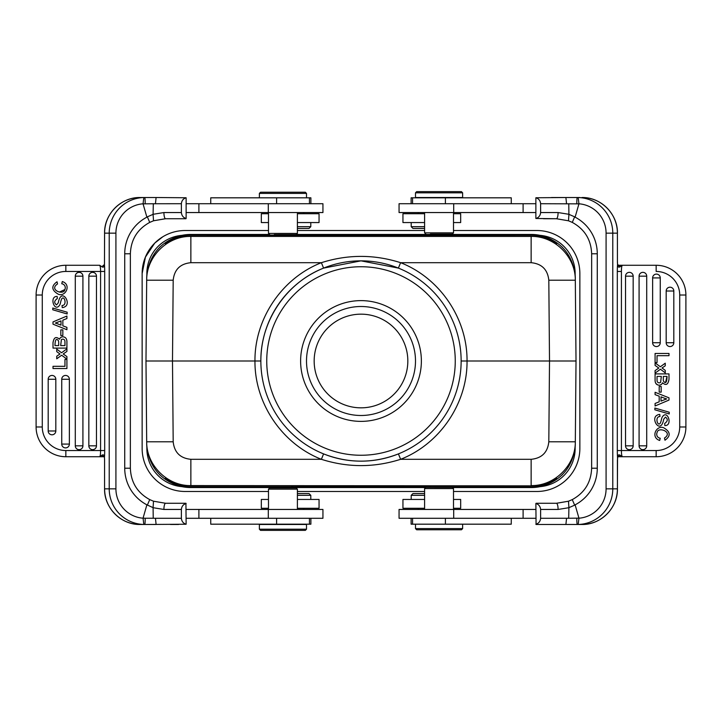 <?xml version="1.0" encoding="UTF-8"?>
<svg xmlns="http://www.w3.org/2000/svg" width="722" height="722" viewBox="0 0 722 722"><rect width="100%" height="100%" fill="white"/><g stroke="black" fill="none" stroke-linecap="round" stroke-linejoin="round"><path stroke-width="1.08" d="M461.358 529.777L416.675 529.777L461.358 529.777M416.675 529.777L415.493 528.603L462.622 528.603L462.622 524.181M423.128 529.777L440.501 529.777M411.116 518.288L411.116 524.181L511.266 524.181L511.266 518.288M535.868 509.452L399.058 509.452L399.058 518.288L529.515 518.288M527.836 518.288L529.894 518.288M424.599 493.55L412.966 493.55L424.599 493.55M424.599 495.319L411.197 495.319L411.197 499.443M453.506 508.279L460.681 508.279L460.681 499.443L453.506 499.443M424.599 499.443L402.948 499.443L402.948 508.279L424.599 508.279L417.677 508.279L418.85 509.452M523.107 509.452L523.107 518.288L535.868 518.288M535.868 524.235C538.711 523.396 540.3 521.41 540.616 518.288L540.616 509.452C540.3 506.339 538.72 504.362 535.868 503.514L536.076 524.479L578.178 524.47L578.945 518.143L575.109 504.831A41.235 41.082 -90 0 0 597.274 468.217L591.634 468.217L591.652 253.783C591.083 239.632 584.63 229.172 572.266 222.394L568.476 220.788L572.275 222.394L574.658 216.835L575.1 217.169L578.945 203.857L540.616 203.712C540.3 200.599 538.72 198.613 535.868 197.765L535.868 218.486C538.711 217.647 540.3 215.661 540.616 212.548L540.616 203.712M568.927 507.701L558.088 509.452A6.182 1.688 -90 0 0 556.4 503.27L536.076 503.27L556.4 503.27L568.494 501.212L556.644 503.27L551.509 503.27M591.634 468.217C591.083 482.368 584.63 492.828 572.266 499.606L574.658 505.165L568.909 507.656L568.494 501.212L572.266 499.606L568.494 501.212M661.181 392.136L661.181 386.478L659.195 386.478L659.195 392.136L661.181 392.136M664.475 438.046C673.599 432.126 658.031 426.287 657.119 432.451A4.251 4.251 0 0 0 657.552 436.765A4.558 4.558 0 0 0 660.233 438.254L659.691 440.456C650.378 437.487 656.235 424.87 663.662 427.749C670.53 431.783 670.964 435.935 664.971 440.221L664.475 438.046M663.509 381.18C665.711 384.023 666.884 382.434 667.038 376.415L665.567 382.308M667.038 376.415L663.301 376.415L663.301 379.637A5.92 5.92 0 0 0 663.527 381.243M661.343 376.415L660.594 382.371L661.343 376.415L657.047 376.415A83.382 83.382 0 0 0 657.074 380.684A2.942 2.942 0 0 0 657.498 382.073A2.31 2.31 0 0 0 660.585 382.389M668.996 379.185C668.184 384.609 666.018 385.819 662.516 382.795A3.601 3.601 0 0 1 657.589 384.835L655.919 383.535M657.643 384.871C655.856 384.212 655.007 382.498 655.089 379.736L655.089 373.906L668.996 373.906L668.996 379.339C668.13 384.636 665.973 385.792 662.516 382.795M661.487 419.193A10.126 10.126 0 0 1 662.227 417.072C667.471 408.742 673.175 425.962 664.836 425.565L664.682 423.444C667.859 421.17 668.121 419.058 665.449 417.117L663.726 419.166C660.829 435.375 650.062 418.688 657.083 415.24A5.009 5.009 0 0 1 659.782 414.428L659.962 416.522C654.403 416.404 657.769 427.731 660.477 422.794M660.459 422.83L660.459 422.83A25.92 25.92 0 0 0 661.523 419.202M664.836 425.565C673.175 425.962 667.471 408.742 662.209 417.072M663.726 419.166L665.449 417.117M669.222 413.968L669.222 412.217L654.854 408.038L654.854 409.798L669.222 413.968M665.26 370.377L665.26 372.886L660.459 369.222L655.089 373.139L655.089 370.576L658.825 368.021L655.089 365.44L655.089 362.913L660.368 366.767L665.26 363.193L665.26 365.792A102.695 102.695 0 0 1 662.002 367.976A26.506 26.506 0 0 1 662.868 368.608L665.26 370.377L662.868 368.608M657.038 362.597L657.038 355.675L668.996 355.675L668.996 353.455L655.089 353.455L655.089 362.597L657.038 362.597M633.167 276.165A3.818 3.818 0 0 0 629.349 272.347A3.818 3.818 0 0 0 625.532 276.165L625.532 445.835A3.818 3.818 0 0 0 629.349 449.653A3.818 3.818 0 0 0 633.167 445.835L633.167 276.165L625.532 276.165M646.713 276.165A3.818 3.818 0 0 0 642.896 272.347A3.818 3.818 0 0 0 639.078 276.165L639.078 445.835A3.818 3.818 0 0 0 642.896 449.653A3.818 3.818 0 0 0 646.713 445.835L646.713 276.165L639.078 276.165M660.26 277.916A3.818 3.818 0 0 0 656.442 274.098A3.818 3.818 0 0 0 652.625 277.916L652.625 342.733A3.818 3.818 0 0 0 656.442 346.56A3.818 3.818 0 0 0 660.26 342.733L660.26 277.916L652.625 277.916M673.816 291.02A3.818 3.818 0 0 0 669.998 287.203A3.818 3.818 0 0 0 666.18 291.02L666.18 342.733A3.818 3.818 0 0 0 669.998 346.56A3.818 3.818 0 0 0 673.816 342.733L673.816 291.02L666.18 291.02M664.664 398.282L661.009 396.865L661.009 401.107A134.482 134.482 0 0 1 666.713 398.932A17.057 17.057 0 0 1 664.664 398.282M659.195 396.188L659.195 401.82L655.089 403.463L655.089 405.972L668.996 400.069L668.996 397.822L655.089 392.29L655.089 394.645L659.195 396.188M578.945 203.857L578.178 197.53L577.275 197.521L580.01 197.521M576.806 203.757A6.182 0.469 90 0 1 577.275 197.521L565.895 197.521L566.544 203.712M574.658 216.835L568.909 214.344L568.765 203.748M568.918 214.344L568.503 220.797L556.4 218.73A6.182 1.688 -90 0 0 558.088 212.548L568.927 214.299M535.868 218.486L556.4 218.73L568.503 220.797M556.4 218.73L543.431 218.73M551.491 197.521L575.777 197.521M411.197 222.556L411.197 226.681L412.966 228.45L424.599 228.45M411.197 226.681L424.599 226.681M453.506 222.556L460.681 222.556L460.681 213.721L453.506 213.721M424.599 213.721L402.948 213.721L402.948 222.556L424.599 222.556M511.266 203.712L511.266 197.819L411.116 197.819L411.116 203.712M170.293 241.148L165.473 243.161L165.464 244.054C173.109 238.856 181.574 236.22 190.861 236.148L531.139 236.148C540.426 236.22 548.891 238.856 556.536 244.054L556.527 243.161L551.707 241.148M556.527 243.161C548.882 237.8 540.417 235.083 531.13 235.002L419.915 235.083L421.72 236.148M421.106 236.148L419.915 235.083M419.915 235.444L302.085 235.444L300.893 236.148M300.28 236.148L302.085 235.444M302.085 235.083L190.87 235.002C181.583 235.083 173.118 237.8 165.473 243.161M540.426 486.61L540.119 486.637A38.293 38.293 0 0 0 575.145 448.479L575.145 447.171A44.186 44.186 -89.5 0 0 575.299 443.759L576.021 361L575.299 278.241L576.021 361L549.514 361L548.81 441.792C547.673 452.423 541.78 458.262 531.139 459.309L531.139 485.59C554.613 486.068 575.596 465.266 575.317 441.792L548.81 441.792M575.299 443.759L576.021 361M269.496 234.442L190.879 234.442A44.186 44.186 90.5 0 0 181.881 235.363A38.293 38.293 0 0 0 146.855 273.521L146.855 274.829A44.186 44.186 90.5 0 0 146.701 278.241L146.683 280.208C146.404 256.734 167.387 235.932 190.861 236.41L531.139 236.41L531.139 262.691C541.78 263.738 547.673 269.577 548.81 280.208L575.317 280.208C575.596 256.734 554.613 235.932 531.139 236.41L531.139 236.148M398.382 268.088L400.62 262.691C439.987 278.114 467.423 318.718 467.044 361L461.15 361M323.618 453.912L323.582 453.894C348.536 463.56 373.482 463.56 398.418 453.894L400.62 459.309C374.213 467.703 347.796 467.703 321.38 459.309C282.013 443.886 254.577 403.282 254.956 361L260.85 361C260.471 321.046 286.381 282.681 323.582 268.106L321.38 262.691C347.787 254.297 374.204 254.297 400.62 262.691L531.139 262.691M551.707 480.852L556.527 478.839L556.536 477.946C548.891 483.144 540.426 485.78 531.139 485.852L190.861 485.59L190.861 459.309C180.22 458.262 174.327 452.423 173.19 441.792L172.486 361L145.979 361L146.683 441.792C146.404 465.266 167.387 486.068 190.861 485.59L190.861 485.852C181.574 485.78 173.109 483.144 165.464 477.946L165.473 478.839L170.293 480.852M291.309 485.852L293.249 486.998L190.87 486.998L190.879 487.558A44.186 44.186 89.5 0 1 181.881 486.637L181.375 486.592M165.473 478.839C173.118 484.2 181.583 486.917 190.87 486.998M293.249 486.998L302.085 486.917L300.28 485.852M300.893 485.852L302.085 486.917M302.085 486.556L310.929 486.484L309.855 485.852M412.145 485.852L411.071 486.484L310.929 486.484M411.071 486.484L419.915 486.556L421.106 485.852M421.72 485.852L419.915 486.556M419.915 486.917L428.751 486.998L430.691 485.852M452.504 487.558L531.121 487.558L531.13 486.998L428.751 486.998M531.13 486.998C540.417 486.917 548.882 484.2 556.527 478.839M190.861 485.852L531.139 485.852M146.683 280.208L145.979 361L146.683 280.208L173.19 280.208C174.327 269.577 180.22 263.738 190.861 262.691L190.861 236.148M173.19 441.792L146.683 441.792L146.701 443.759L145.979 361M540.706 486.583C560.696 480.915 572.176 467.802 575.145 447.234M146.701 443.759A44.186 44.186 89.5 0 0 146.855 447.171L146.855 448.479A38.293 38.293 0 0 0 181.881 486.637M146.855 447.234C149.824 467.802 161.304 480.915 181.294 486.583M173.19 280.208L172.486 361L254.956 361C254.577 318.718 282.013 278.114 321.38 262.691L190.861 262.691M323.582 453.894L321.38 459.309L190.861 459.309M531.139 459.309L400.62 459.309C439.987 443.886 467.423 403.282 467.044 361L549.514 361L548.81 280.208M398.418 268.106L361 260.85L323.582 268.106C335.586 263.286 348.049 260.877 360.982 260.85A100.15 100.15 0 0 1 447.73 411.071A100.15 100.15 0 0 1 274.27 411.071A100.15 100.15 0 0 1 361 260.85A100.15 100.15 0 0 1 447.73 411.071A100.15 100.15 0 0 1 274.27 411.071A100.15 100.15 0 0 1 361 260.85M300.614 361A60.386 60.386 0 0 1 391.189 308.709A60.386 60.386 0 0 1 391.189 413.291A60.386 60.386 0 0 1 300.614 361M306.507 361A54.493 54.493 0 0 1 388.246 313.808A54.493 54.493 0 0 1 388.246 408.192A54.493 54.493 0 0 1 306.507 361M407.831 361A46.831 46.831 0 0 0 337.58 320.442A46.831 46.831 0 0 0 337.58 401.558A46.831 46.831 0 0 0 407.831 361M297.392 495.319L310.803 495.319L309.034 493.55L297.392 493.55M310.803 495.319L310.803 499.443M303.15 509.452L304.323 508.279L297.392 508.279L319.052 508.279L319.052 499.443L297.392 499.443M268.485 499.443L261.319 499.443L261.319 508.279L268.485 508.279M210.734 518.288L210.734 524.181L310.884 524.181L310.884 518.288M186.132 518.288L322.942 518.288L322.942 509.452L186.132 509.452M186.132 503.514C183.289 504.353 181.7 506.339 181.384 509.452L181.384 518.288C181.7 521.401 183.28 523.387 186.132 524.235L185.924 503.27L165.6 503.27A6.182 1.688 90 0 0 163.912 509.452L153.073 507.701M60.819 329.864L60.819 335.522L62.841 335.522L62.841 329.864L60.819 329.864M64.881 289.549A4.251 4.251 0 0 0 64.448 285.235A4.558 4.558 0 0 0 61.767 283.746L62.309 281.544C71.622 284.513 65.765 297.13 58.338 294.251C51.47 290.217 51.036 286.065 57.029 281.779L57.525 283.954C48.401 289.874 63.969 295.713 64.881 289.549L59.366 292.094M58.491 340.82C56.289 337.977 55.116 339.566 54.962 345.585L58.699 345.585A385.286 385.286 0 0 0 58.699 342.616A5.92 5.92 0 0 0 58.473 340.757M60.657 345.585L61.406 339.629L60.657 345.585L64.953 345.585A83.382 83.382 0 0 0 64.926 341.316A2.942 2.942 0 0 0 64.502 339.927A2.31 2.31 0 0 0 61.415 339.611M53.004 342.815C53.816 337.391 55.982 336.181 59.484 339.205A3.601 3.601 0 0 1 64.411 337.165M66.911 342.264C66.993 339.502 66.144 337.788 64.357 337.129C66.144 337.788 66.993 339.502 66.911 342.264L66.911 348.094L53.013 348.094A1259.764 1259.764 0 0 1 53.004 342.661C53.87 337.364 56.027 336.208 59.484 339.205M60.513 302.807A10.126 10.126 0 0 1 59.773 304.928C54.529 313.258 48.825 296.038 57.164 296.435L57.318 298.556C54.141 300.83 53.879 302.942 56.551 304.883L58.274 302.834C61.171 286.625 71.938 303.312 64.917 306.76C71.938 303.312 61.171 286.625 58.274 302.834L56.551 304.883M64.917 306.76A5.009 5.009 0 0 1 62.218 307.572L62.038 305.478C67.597 305.596 64.231 294.269 61.523 299.206M61.541 299.17L61.541 299.17A25.92 25.92 0 0 0 60.477 302.798M57.164 296.435C48.825 296.038 54.529 313.258 59.791 304.928M52.778 308.032L52.778 309.783L67.146 313.962L67.146 312.202L52.778 308.032M56.74 351.623L56.74 349.114L61.541 352.778L66.911 348.861L66.911 351.415A780.274 780.274 0 0 1 63.175 353.979L66.911 356.56L66.911 359.087L61.632 355.233L56.74 358.807L56.74 356.208A102.695 102.695 0 0 1 59.998 354.024A26.506 26.506 0 0 1 59.132 353.392L56.74 351.623L59.132 353.392M64.962 359.403L64.962 366.325L53.004 366.325L53.004 368.545L66.911 368.545L66.911 359.403L64.962 359.403M88.833 445.835A3.818 3.818 0 0 0 92.651 449.653A3.818 3.818 0 0 0 96.468 445.835L96.468 276.165A3.818 3.818 0 0 0 92.651 272.347A3.818 3.818 0 0 0 88.833 276.165L88.833 445.835L96.468 445.835M75.287 445.835A3.818 3.818 0 0 0 79.104 449.653A3.818 3.818 0 0 0 82.922 445.835L82.922 276.165A3.818 3.818 0 0 0 79.104 272.347A3.818 3.818 0 0 0 75.287 276.165L75.287 445.835L82.922 445.835M61.74 444.084A3.818 3.818 0 0 0 65.558 447.902A3.818 3.818 0 0 0 69.375 444.084L69.375 379.267A3.818 3.818 0 0 0 65.558 375.44A3.818 3.818 0 0 0 61.74 379.267L61.74 444.084L69.375 444.084M48.184 430.98A3.818 3.818 0 0 0 52.002 434.797A3.818 3.818 0 0 0 55.82 430.98L55.82 379.267A3.818 3.818 0 0 0 52.002 375.44A3.818 3.818 0 0 0 48.184 379.267L48.184 430.98L55.82 430.98M57.336 323.718L60.991 325.135L60.991 320.893A134.482 134.482 0 0 1 55.287 323.068A17.057 17.057 0 0 1 57.336 323.718M62.841 325.821L62.841 320.162L66.911 318.537L66.911 316.028L53.004 321.931L53.004 324.178L66.911 329.71L66.911 327.355L62.841 325.821M153.073 214.299L163.912 212.548A6.182 1.688 90 0 0 165.6 218.73L185.924 218.73L165.6 218.73L153.506 220.788L165.356 218.73L170.491 218.73M146.891 504.831L143.055 518.143L143.822 524.47L144.725 524.479L156.105 524.479L155.456 518.288L153.235 518.252L153.091 507.656L146.9 504.831A41.235 41.082 90 0 1 124.725 468.217L124.725 253.783L130.366 253.783C130.917 239.632 137.37 229.172 149.734 222.394L147.342 216.835L153.091 214.344L153.506 220.788L149.734 222.394L153.506 220.788M104.392 456.728L103.535 456.728M99.717 456.728L65.846 456.728A29.746 29.746 0 0 1 36.1 426.982L36.1 295.018A29.746 29.746 0 0 1 65.846 265.272L99.69 265.272L101.928 266.779C103.372 267.663 104.212 266.923 104.464 264.541L104.6 233.161A35.64 35.504 90 0 1 140.104 197.521L144.725 197.521L143.822 197.53L143.055 203.857L146.891 217.169A41.235 41.082 90 0 0 124.725 253.783M143.055 203.857L153.308 203.748L153.091 214.344M153.235 518.252L145.194 518.243A6.182 0.469 -90 0 1 144.725 524.479L140.104 524.479A35.64 35.504 90 0 1 104.6 488.839L115.917 488.839L115.917 233.161A29.458 29.34 -90 0 1 143.046 203.794M145.194 518.243L143.055 518.143M147.342 505.165L149.725 499.606L153.524 501.212L149.725 499.606C137.37 492.828 130.917 482.368 130.366 468.217L124.725 468.217M153.082 507.656L153.497 501.203L165.6 503.27L153.497 501.203M181.384 203.712L181.384 212.548C181.7 215.661 183.28 217.638 186.132 218.486L186.132 197.765C183.289 198.604 181.7 200.59 181.384 203.712L153.308 203.748M155.447 203.712L156.096 197.521L144.725 197.521A6.182 0.469 90 0 1 145.194 203.757M297.392 228.45L309.034 228.45L297.392 228.45M297.392 226.681L310.803 226.681L309.034 228.45M268.485 213.721L261.319 213.721L261.319 222.556L268.485 222.556M297.392 222.556L319.052 222.556L319.052 213.721L297.392 213.721M260.642 192.223L305.325 192.223L260.642 192.223M260.561 192.223L259.378 193.397L306.507 193.397L306.507 197.819M298.872 192.223L281.499 192.223M310.884 203.712L310.884 197.819L210.734 197.819L210.734 203.712M274.288 234.641L296.2 234.632L274.252 234.632M297.392 212.548L297.392 233.441L268.485 233.432L269.685 234.632M186.132 212.548L322.942 212.548L322.942 203.712L186.132 203.712M156.096 197.521L186.132 197.765M104.482 264.09L104.573 233.161C104.085 214.127 121.115 197.034 140.104 197.521L146.133 197.521M36.1 426.982L42.282 426.982A23.564 23.564 0 0 0 65.846 450.546L104.69 450.546L65.846 450.546L65.846 456.728L103.553 456.728L104.257 456.873L104.482 457.883M36.1 295.018L42.282 295.018L42.282 426.982L42.282 295.018A23.564 23.564 0 0 1 65.846 271.454L65.846 265.272L99.681 265.272C100.304 266.247 100.602 268.304 100.584 271.454L100.584 450.546C100.557 454.201 100.259 456.259 99.681 456.728L103.553 456.728L101.838 455.23M99.681 456.728L101.91 455.239C103.354 454.318 104.203 455.059 104.464 457.459L104.257 456.873M104.582 459.959L104.573 488.839C104.085 507.873 121.115 524.966 140.104 524.479M104.582 460.104L104.573 488.839M101.856 266.788L103.535 265.272M103.562 265.272L104.464 264.541A10.334 0.902 -90 0 1 104.69 271.454L65.846 271.454M186.132 524.235L146.223 524.479M165.6 503.27L178.569 503.27M178.569 524.479L170.509 524.479M305.244 530.372L260.561 530.372L305.244 530.372M306.507 529.19L259.378 529.19L259.378 524.479L306.507 524.479L306.507 529.19L305.325 530.372M269.685 487.955L296.2 487.955L269.685 487.955L268.494 489.146L297.392 489.146L297.392 509.452M291.634 487.368L274.288 487.359M430.366 234.632L447.748 234.632M296.399 234.442L430.366 234.442M447.748 234.442L531.121 234.442A44.186 44.186 -90.5 0 1 540.119 235.363L540.625 235.408M430.366 234.045L452.315 234.045L430.366 234.045L430.366 234.713M416.756 191.628L461.439 191.628L416.756 191.628M415.493 192.81L462.622 192.81L462.622 197.521L415.493 197.521L415.493 192.81L416.675 191.628M452.315 234.045L453.515 232.845L424.599 232.845L424.599 212.548M535.868 203.712L399.058 203.712L399.058 212.548L535.868 212.548M565.895 197.521L535.868 197.765M578.945 518.143L568.692 518.252L568.909 507.656M578.954 518.206A29.458 29.34 90 0 0 606.083 488.839L617.4 488.839A35.64 35.504 -90 0 1 581.896 524.479L577.275 524.479A6.182 0.469 -90 0 1 576.806 518.243M622.283 265.272L656.154 265.272L622.319 265.272L620.09 266.761C618.646 267.682 617.797 266.941 617.536 264.541L617.518 264.117M617.418 262.041L617.4 233.161L606.083 233.161L606.083 488.839M617.418 261.896L617.4 233.161A35.64 35.504 -90 0 0 581.896 197.521C600.884 197.034 617.915 214.127 617.427 233.161M620.162 266.77L618.465 265.272M617.4 261.734L617.545 264.541A10.334 0.902 90 0 0 617.31 271.454L621.416 271.454C621.443 267.799 621.741 265.741 622.319 265.272L618.456 265.272L617.545 264.315M656.154 265.272A29.746 29.746 0 0 1 685.9 295.018L685.9 426.982A29.746 29.746 0 0 1 656.154 456.728L622.31 456.728C621.696 455.753 621.398 453.696 621.416 450.546L656.154 450.546A23.564 23.564 0 0 0 679.718 426.982L679.718 295.018A23.564 23.564 0 0 0 656.154 271.454L656.154 265.272M617.518 457.91L617.536 457.459C617.788 455.077 618.628 454.328 620.081 455.221L622.319 456.728L618.447 456.728L656.154 456.728L656.154 450.546M620.144 455.212L618.465 456.728M618.447 456.728L617.743 456.873L617.4 460.266L617.427 488.839C617.915 507.873 600.884 524.966 581.896 524.479M621.416 271.454L621.416 450.546L617.31 450.546A10.334 0.902 90 0 0 617.536 457.459L617.4 488.839M540.616 518.288L568.692 518.252M566.553 518.288L565.904 524.479M424.653 488.568L453.506 488.559L453.506 509.452M425.8 487.368L452.315 487.368L425.8 487.368L424.599 488.568L424.599 509.452M190.879 487.558L274.252 487.558M291.634 487.558L425.601 487.558M531.121 487.558A44.186 44.186 -89.5 0 0 540.119 486.637M575.299 278.241A44.186 44.186 -90.5 0 0 575.145 274.829L575.145 273.521A38.293 38.293 0 0 0 540.119 235.363M575.145 274.766C572.176 254.198 560.696 241.085 540.706 235.417M162.838 236.762L154.77 243.079L145.447 257.05L142.144 273.521L142.144 448.479A43.004 43.004 0 0 0 185.148 491.483L268.485 491.483M268.485 230.517L185.148 230.517A43.004 43.004 0 0 0 142.144 273.521M297.392 491.483L424.599 491.483M453.506 491.483L536.852 491.483A43.004 43.004 0 0 0 579.856 448.479L579.856 273.521A43.004 43.004 0 0 0 536.852 230.517L453.506 230.517M424.599 230.517L297.392 230.517M181.574 235.39L181.294 235.417C161.304 241.085 149.824 254.198 146.855 274.766M181.294 235.417L181.881 235.363M445.402 524.181L445.402 518.288M453.705 518.288L453.705 509.452M625.532 445.835L633.167 445.835M639.078 445.835L646.713 445.835M652.625 342.733L660.26 342.733M666.18 342.733L673.816 342.733M591.634 253.783L597.274 253.783L597.274 468.217M445.402 203.712L445.402 197.819M430.691 236.148L428.751 235.002M411.071 235.516L412.145 236.148M309.855 236.148L310.929 235.516M293.249 235.002L291.309 236.148M361 266.743A94.257 94.257 0 0 1 455.257 361A94.257 94.257 0 0 1 361 455.257A94.257 94.257 0 0 1 266.743 361A94.257 94.257 0 0 1 361 266.743M276.598 518.288L276.598 524.181M268.295 509.452L268.295 518.288M198.893 509.452L198.893 518.288M96.468 276.165L88.833 276.165M82.922 276.165L75.287 276.165M69.375 379.267L61.74 379.267M55.82 379.267L48.184 379.267M143.046 518.206A29.458 29.34 -90 0 1 115.917 488.839M115.917 233.161L109.221 233.161A35.64 35.504 -90 0 1 143.822 197.53M143.813 524.47A35.64 35.504 -90 0 1 109.221 488.839L109.221 233.161L104.6 233.161M276.598 197.819L276.598 203.712M268.295 203.712L268.295 212.548M198.893 203.712L198.893 212.548M163.912 212.548L181.384 212.548M104.6 460.266L104.455 457.459A10.334 0.902 -90 0 0 104.69 450.546L104.69 271.454M181.384 509.452L163.912 509.452M155.456 518.288L181.384 518.288M190.879 234.442L190.87 235.002M531.13 235.002L531.121 234.442M453.705 212.548L453.705 203.712M523.107 212.548L523.107 203.712M540.616 212.548L558.088 212.548M597.274 253.783A41.235 41.082 -90 0 0 575.1 217.169M578.954 203.794A29.458 29.34 90 0 1 606.083 233.161M578.187 197.53A35.64 35.504 90 0 1 612.779 233.161L612.779 488.839A35.64 35.504 90 0 1 578.178 524.47M685.9 295.018L679.718 295.018M679.718 426.982L685.9 426.982M617.31 450.546L617.31 271.454M558.088 509.452L540.616 509.452M461.439 529.777L462.622 528.603M415.493 524.181L415.493 528.603M412.551 524.181L412.551 518.288M412.966 493.55L411.197 495.319M418.85 212.548L417.677 213.721M412.551 203.712L412.551 197.819M562.465 474.589L561.978 475.067M398.418 453.894C386.414 458.714 373.951 461.123 361.018 461.15M309.449 518.288L309.449 524.181M130.366 253.783L130.366 468.217M310.803 222.556L310.803 226.681M303.15 212.548L304.323 213.721M305.325 192.223L306.507 193.397M259.378 193.397L259.378 197.819M309.449 197.819L309.449 203.712M296.2 234.632L297.401 233.432M268.485 212.548L268.485 233.432M104.455 457.667L104.573 460.104M260.561 530.372L259.378 529.19M268.485 489.146L268.485 509.452M296.2 487.955L297.392 489.146M291.634 487.955L291.634 487.287M274.252 487.955L274.252 487.287M447.748 234.045L447.748 234.713M461.439 191.628L462.622 192.81M425.8 234.045L424.599 232.845M453.506 212.548L453.506 232.845M617.545 264.333L617.427 261.896M622.319 265.272L618.456 265.272M452.315 487.368L453.515 488.568M561.978 246.933L562.465 247.411M160.022 475.067L159.535 474.589M159.679 247.267L160.167 246.789"/></g></svg>
